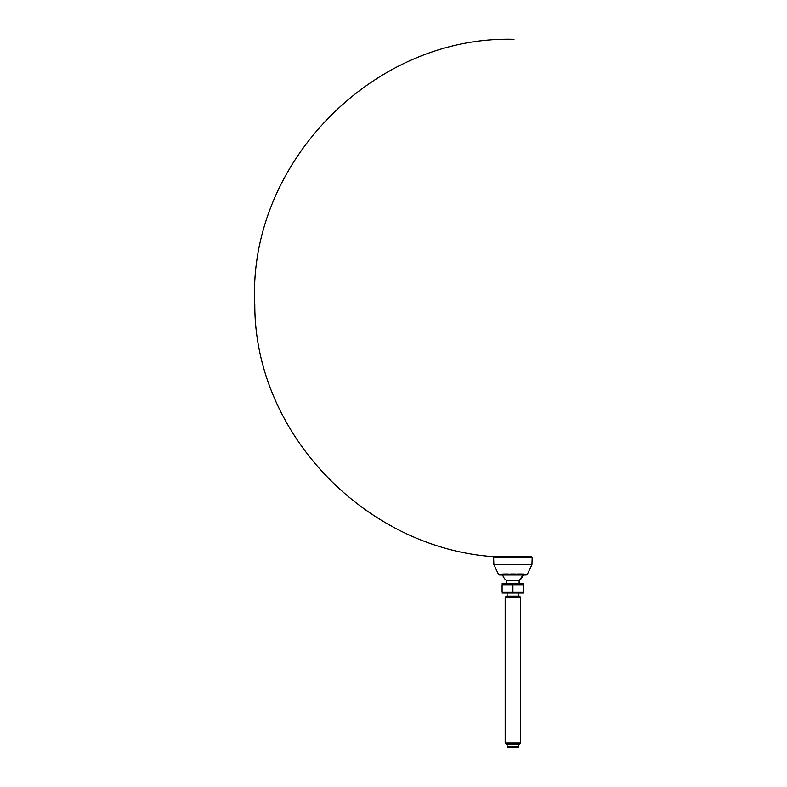 <?xml version="1.0" encoding="UTF-8"?>
<svg xmlns="http://www.w3.org/2000/svg" width="787" height="787" viewBox="0 0 787 787"><rect width="100%" height="100%" fill="white"/><g stroke="black" fill="none" stroke-linecap="round" stroke-linejoin="round"><path stroke-width="0.59" stroke-dasharray="3.94 2.95" d="M498.633 556.498L527.201 556.498M494.393 556.468L531.441 556.468M526.188 575.022L499.637 575.022M523.906 575.022L501.929 575.022L523.906 575.022L523.444 573.772L502.391 573.772L523.444 573.723L502.391 573.723L523.444 573.723L523.148 575.022A10.664 10.664 0 0 0 523.444 573.723M507.113 746.873L518.712 746.873M507.89 747.65L517.944 747.65M505.185 742.938L520.65 742.938M506.346 744.099L519.489 744.099M519.489 596.133L506.346 596.133M520.65 597.294L505.185 597.294M518.328 593.024L523.739 592.06L523.739 584.741M518.328 583.777L512.917 584.741L512.917 592.06L507.507 593.024M507.507 583.777L502.096 584.741L502.096 592.06M523.709 583.757L502.116 583.757M519.145 583.757L506.68 583.757L519.145 583.757M519.145 580.668L506.68 580.668M523.709 593.034L502.116 593.034M518.712 593.034L507.113 593.034L518.712 593.034M518.712 596.133L507.113 596.133L518.712 596.133M518.712 744.099L507.113 744.099L518.712 744.099M493.616 557.275L532.219 557.275M527.211 574.638L498.624 574.638M523.444 574.559L502.391 574.559L523.444 574.559M493.872 564.623L531.953 564.623M512.376 556.862L513.458 556.862L512.376 556.862M501.929 575.022L502.391 573.723A10.664 10.664 0 0 0 502.686 575.022"/><path stroke-width="1.18" d="M528.018 556.468L498.633 556.498M531.441 556.468L532.219 557.275L493.616 557.275L494.393 556.468L531.441 556.468M531.953 564.623L493.872 564.623L498.624 574.638L499.637 575.022L526.188 575.022L527.211 574.638L531.953 564.623L532.219 557.275M527.201 556.498C386.712 567.752 254.604 445.649 254.781 304.707C247.403 163.962 373.117 35.277 514 39.35M507.113 746.873L507.89 747.65L517.944 747.65L518.712 746.873L507.113 746.873L507.113 744.099M505.185 742.938L506.346 744.099L519.489 744.099L520.65 742.938L505.185 742.938L505.185 597.294L520.65 597.294L519.489 596.133L506.346 596.133L505.185 597.294M507.507 583.777L512.917 584.741L523.739 584.741L523.739 592.06L502.096 592.06L502.096 584.741L512.917 584.741L512.917 592.06L518.328 593.024M523.739 584.741L518.328 583.777M502.096 592.06L507.507 593.024M502.116 583.757L523.739 583.777M506.68 583.757L506.68 580.668L519.145 580.668L523.148 575.022A10.664 10.664 0 0 1 519.145 580.668L519.145 583.757M502.096 593.024L523.739 593.024M518.712 596.133L518.712 593.034M518.712 746.873L518.712 744.099M520.65 742.938L520.65 597.294M498.624 574.638L527.211 574.638M493.872 564.623L493.616 557.275M502.686 575.022A10.664 10.664 0 0 0 506.68 580.668M507.113 596.133L507.113 593.034"/></g></svg>
